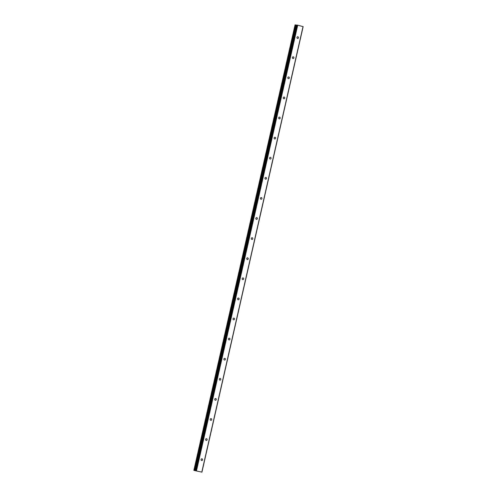 <?xml version="1.0" encoding="UTF-8"?>
<svg xmlns="http://www.w3.org/2000/svg" width="497" height="497" viewBox="0 0 497 497"><rect width="100%" height="100%" fill="white"/><g stroke="black" fill="none" stroke-linecap="round" stroke-linejoin="round"><path stroke-width="0.75" d="M298.442 37.797A0.857 0.758 -83.6 0 1 296.97 37.412A0.857 0.758 -83.6 0 1 298.442 37.797M293.876 57.894A0.857 0.758 -83.6 0 1 292.404 57.509A0.857 0.758 -83.6 0 1 293.876 57.894M289.31 77.992A0.857 0.758 -83.6 0 1 287.838 77.613A0.857 0.758 -83.6 0 1 289.31 77.992M284.744 98.095A0.857 0.758 -83.6 0 1 283.271 97.71A0.857 0.758 -83.6 0 1 284.744 98.095M280.178 118.193A0.857 0.758 -83.6 0 1 278.705 117.808A0.857 0.758 -83.6 0 1 280.178 118.193M275.611 138.29A0.857 0.758 -83.6 0 1 274.139 137.905A0.857 0.758 -83.6 0 1 275.611 138.29M271.045 158.388A0.857 0.758 -83.6 0 1 269.573 158.003A0.857 0.758 -83.6 0 1 271.045 158.388M266.479 178.485A0.857 0.758 -83.6 0 1 265.007 178.106A0.857 0.758 -83.6 0 1 266.479 178.485M261.913 198.589A0.857 0.758 -83.6 0 1 260.44 198.204A0.857 0.758 -83.6 0 1 261.913 198.589M257.347 218.686A0.857 0.758 -83.6 0 1 255.874 218.301A0.857 0.758 -83.6 0 1 257.347 218.686M252.78 238.784A0.857 0.758 -83.6 0 1 251.308 238.398A0.857 0.758 -83.6 0 1 252.78 238.784M248.214 258.881A0.857 0.758 -83.6 0 1 246.742 258.496A0.857 0.758 -83.6 0 1 248.214 258.881M243.648 278.979A0.857 0.758 -83.6 0 1 242.176 278.6A0.857 0.758 -83.6 0 1 243.648 278.979M239.082 299.082A0.857 0.758 -83.6 0 1 237.609 298.697A0.857 0.758 -83.6 0 1 239.082 299.082M234.516 319.18A0.857 0.758 -83.6 0 1 233.043 318.794A0.857 0.758 -83.6 0 1 234.516 319.18M229.949 339.277A0.857 0.758 -83.6 0 1 228.477 338.892A0.857 0.758 -83.6 0 1 229.949 339.277M225.383 359.374A0.857 0.758 -83.6 0 1 223.911 358.989A0.857 0.758 -83.6 0 1 225.383 359.374M220.817 379.472A0.857 0.758 -83.6 0 1 219.345 379.093A0.857 0.758 -83.6 0 1 220.817 379.472M216.251 399.576A0.857 0.758 -83.6 0 1 214.779 399.19A0.857 0.758 -83.6 0 1 216.251 399.576M211.685 419.673A0.857 0.758 -83.6 0 1 210.212 419.288A0.857 0.758 -83.6 0 1 211.685 419.673M207.119 439.77A0.857 0.758 -83.6 0 1 205.646 439.385A0.857 0.758 -83.6 0 1 207.119 439.77M202.552 459.868A0.857 0.758 -83.6 0 1 201.08 459.489A0.857 0.758 -83.6 0 1 202.552 459.868M195.594 470.566L296.796 25.049L297.722 25.192L303.151 26.627L201.931 472.15L193.873 470.386L201.931 472.15M295.088 24.85L194.035 470.392M296.765 25.179L295.255 24.869M197.651 471.255L198.67 471.448M198.775 471.473L198.191 471.318M196.93 471.069L197.539 471.15M303.021 26.571L201.801 472.094M296.249 25.074L195.029 470.597M296.367 25.098L195.147 470.622M297.268 25.098L196.048 470.616M297.722 25.192L196.501 470.715M295.355 24.887L194.134 470.411M295.429 24.9L194.209 470.423M295.529 24.925L194.308 470.448M296.703 25.167L195.489 470.69M296.839 25.049L195.619 470.566M295.069 24.85L193.849 470.373M296.796 25.049L195.576 470.572"/></g></svg>
